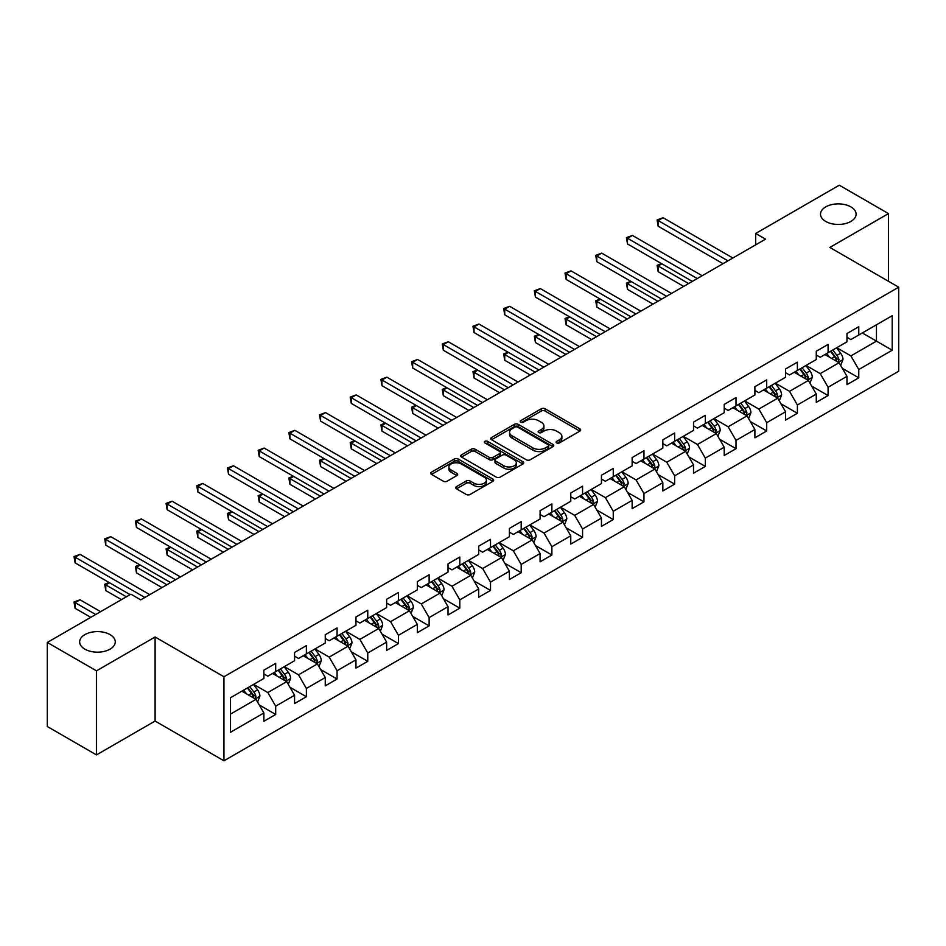 <?xml version="1.0" encoding="UTF-8"?>
<svg xmlns="http://www.w3.org/2000/svg" width="946" height="946" viewBox="0 0 946 946"><rect width="100%" height="100%" fill="white"/><g stroke="black" fill="none" stroke-linecap="round" stroke-linejoin="round"><path stroke-width="1.42" d="M556.662 442.941A1.916 1.1 0 0 0 559.37 442.941L579.886 431.092A2.732 1.573 0 0 0 580.678 429.981A2.732 1.573 0 0 0 579.886 428.857L545.121 408.79A2.732 1.573 0 0 0 541.266 408.79L520.749 420.639A1.916 1.1 0 0 0 520.182 421.419A1.916 1.1 0 0 0 520.749 422.2A1.916 1.1 0 0 0 523.445 422.2L526.106 420.663A8.739 5.049 0 0 1 538.463 420.663L541.36 422.342A8.739 5.049 0 0 1 543.915 425.901A8.739 5.049 0 0 1 541.36 429.472L538.7 431.009A1.916 1.1 0 0 0 538.144 431.79A1.916 1.1 0 0 0 538.7 432.57A1.916 1.1 0 0 0 541.408 432.57L544.056 431.033A8.739 5.049 0 0 1 556.425 431.033L559.311 432.712A8.739 5.049 0 0 1 561.877 436.272A8.739 5.049 0 0 1 559.311 439.843L556.662 441.38A1.916 1.1 0 0 0 556.106 442.16A1.916 1.1 0 0 0 556.662 442.941L556.662 441.38M110.055 634.612A17.808 10.276 0 0 0 90.65 632.389A17.808 10.276 0 0 0 79.653 641.885A17.808 10.276 0 0 0 84.868 649.157A17.808 10.276 0 0 0 104.273 651.38A17.808 10.276 0 0 0 115.27 641.885A17.808 10.276 0 0 0 110.055 634.612M850.892 206.89A17.808 10.276 0 0 0 831.499 204.667A17.808 10.276 0 0 0 820.501 214.163A17.808 10.276 0 0 0 825.716 221.435A17.808 10.276 0 0 0 845.121 223.658A17.808 10.276 0 0 0 856.106 214.163A17.808 10.276 0 0 0 850.892 206.89M456.492 486.611A2.732 1.573 0 0 0 455.7 487.722A2.732 1.573 0 0 0 456.492 488.834L466.248 494.462A2.732 1.573 0 0 0 470.103 494.462L492.89 481.313A2.732 1.573 0 0 0 493.694 480.201A2.732 1.573 0 0 0 492.89 479.078L458.136 459.011A2.732 1.573 0 0 0 454.269 459.011L431.494 472.172A2.732 1.573 0 0 0 430.69 473.284A2.732 1.573 0 0 0 431.494 474.395L443.272 481.207A2.732 1.573 0 0 0 447.127 481.207L456.883 475.566A2.732 1.573 0 0 0 457.675 474.454A2.732 1.573 0 0 0 456.883 473.343L451.041 469.973A7.308 4.222 0 0 1 448.901 466.993A7.308 4.222 0 0 1 453.406 463.091A7.308 4.222 0 0 1 461.364 464.001L484.246 477.21A7.308 4.222 0 0 1 486.386 480.201A7.308 4.222 0 0 1 481.881 484.092A7.308 4.222 0 0 1 473.922 483.181L470.103 480.982A2.732 1.573 0 0 0 466.248 480.982L456.492 486.611L456.492 488.834L466.248 483.252L466.248 480.982M155.097 637.001L96.48 670.844L47.3 642.452L47.3 726.504L96.48 754.896L155.097 721.053L223.954 760.797L223.954 676.757L155.097 637.001L155.097 721.053M888.471 281.281L888.471 213.595L829.843 247.438L898.7 287.194L223.954 676.757M888.471 213.595L839.291 185.203L755.688 233.473L755.688 244.825M47.3 642.452L130.903 594.183L140.741 599.859L765.527 239.149L755.688 233.473M526.295 459.791A2.732 1.573 0 0 0 530.162 459.791L552.949 446.642A2.732 1.573 0 0 0 553.741 445.531A2.732 1.573 0 0 0 552.949 444.407L518.183 424.34A2.732 1.573 0 0 0 514.328 424.34L491.542 437.501A2.732 1.573 0 0 0 490.738 438.613A2.732 1.573 0 0 0 491.542 439.724L526.295 459.791M485.641 443.343A1.916 1.1 0 0 1 487.58 443.615L487.58 441.344L522.913 461.743A2.732 1.573 0 0 1 523.717 462.866A2.732 1.573 0 0 1 522.913 463.978L500.138 477.127A2.732 1.573 0 0 1 496.272 477.127L461.518 457.06L461.518 454.837A2.732 1.573 0 0 0 460.714 455.948A2.732 1.573 0 0 0 461.518 457.06M461.518 454.837L471.262 449.208A2.732 1.573 0 0 1 475.129 449.208L489.224 457.344A2.732 1.573 0 0 0 493.091 457.344L499.559 453.607A2.732 1.573 0 0 0 500.351 452.495A2.732 1.573 0 0 0 499.559 451.384L484.884 442.905A1.916 1.1 0 0 1 484.317 442.125A1.916 1.1 0 0 1 485.499 441.108A1.916 1.1 0 0 1 487.58 441.344M223.954 760.797L898.7 371.234L898.7 287.194M259.263 704.971L275.688 714.455L275.688 706.165L294.573 695.263L294.573 703.552L306.374 696.741L306.374 688.452L325.258 677.549L325.258 685.838L337.072 679.027L337.072 670.738L355.956 659.835L355.956 668.124L367.758 661.313L367.758 653.012L386.642 642.109L386.642 650.399L398.443 643.587L398.443 635.298L417.328 624.395L417.328 632.685L429.129 625.874L429.129 617.584L448.014 606.682L448.014 614.971L459.815 608.16L459.815 599.859L478.7 588.956L478.7 597.245L490.513 590.434L490.513 582.145L509.397 571.242L509.397 579.531L521.199 572.72L521.199 564.431L540.083 553.528L540.083 561.818L551.885 555.006L551.885 546.705L570.769 535.803L570.769 544.104L582.57 537.281L582.57 528.991L601.455 518.089L601.455 526.378L613.256 519.567L613.256 511.278L632.141 500.375L632.141 508.664L643.954 501.853L643.954 493.552L662.839 482.649L662.839 490.95L674.64 484.127L674.64 475.838L693.524 464.935L693.524 473.225L705.326 466.413L705.326 458.124L724.21 447.222L724.21 455.511L736.012 448.7L736.012 440.398L754.896 429.496L754.896 437.797L766.698 430.974L766.698 422.685L785.582 411.782L785.582 420.071L797.395 413.26L797.395 404.971L816.28 394.068L816.28 402.357L828.081 395.546L828.081 387.257L846.966 376.342L846.966 384.644L858.767 377.821L858.767 369.531L892.208 350.221L892.208 315.704L876.469 324.785L876.469 341.139L892.208 350.221M275.688 714.455L263.887 721.278L263.887 712.988L230.446 732.287L230.446 697.77L263.887 678.459L263.887 670.17L275.688 663.347L275.688 671.636L294.573 660.734L294.573 652.444L306.374 645.633L306.374 653.923L325.258 643.02L325.258 634.731L337.072 627.919L337.072 636.209L355.956 625.306L355.956 617.017L367.758 610.194L367.758 618.495L386.642 607.58L386.642 599.291L398.443 592.48L398.443 600.769L417.328 589.866L417.328 581.577L429.129 574.766L429.129 583.055L448.014 572.153L448.014 563.863L459.815 557.04L459.815 565.341L478.7 554.427L478.7 546.138L490.513 539.326L490.513 547.616L509.397 536.713L509.397 528.424L521.199 521.613L521.199 529.902L540.083 518.999L540.083 510.71L551.885 503.887L551.885 512.188L570.769 501.285L570.769 492.984L582.57 486.173L582.57 494.462L601.455 483.56L601.455 475.27L613.256 468.459L613.256 476.749L632.141 465.846L632.141 457.557L643.954 450.734L643.954 459.035L662.839 448.132L662.839 439.831L674.64 433.02L674.64 441.309L693.524 430.406L693.524 422.117L705.326 415.306L705.326 423.595L724.21 412.693L724.21 404.403L736.012 397.58L736.012 405.881L754.896 394.979L754.896 386.678L766.698 379.866L766.698 388.156L785.582 377.253L785.582 368.964L797.395 362.152L797.395 370.442L816.28 359.539L816.28 351.25L828.081 344.439L828.081 352.728L846.966 341.825L846.966 333.524L858.767 326.713L858.767 335.002L892.208 315.704M272.543 673.457L286.709 681.64L267.824 692.543L253.658 684.36M263.887 673.919L267.824 676.189L275.688 671.636M267.824 692.543L275.688 706.165M286.709 681.64L294.573 695.263M303.228 655.744L317.395 663.915L298.51 674.817L284.344 666.646M294.573 656.193L298.51 658.463L306.374 653.923M298.51 674.817L306.374 688.452M317.395 663.915L325.258 677.549M333.914 638.03L348.081 646.201L329.196 657.103L315.03 648.932M325.258 638.479L329.196 640.749L337.072 636.209M329.196 657.103L337.072 670.738M348.081 646.201L355.956 659.835M364.612 620.304L378.767 628.487L359.882 639.39L345.728 631.207M355.956 620.765L359.882 623.036L367.758 618.495M359.882 639.39L367.758 653.012M378.767 628.487L386.642 642.109M395.298 602.59L409.464 610.761L390.58 621.664L376.413 613.493M386.642 603.04L390.58 605.31L398.443 600.769M390.58 621.664L398.443 635.298M409.464 610.761L417.328 624.395M425.984 584.876L440.15 593.047L421.266 603.95L407.099 595.779M417.328 585.326L421.266 587.596L429.129 583.055M421.266 603.95L429.129 617.584M440.15 593.047L448.014 606.682M456.67 567.151L470.836 575.334L451.952 586.236L437.785 578.053M448.014 567.612L451.952 569.882L459.815 565.341M451.952 586.236L459.815 599.859M470.836 575.334L478.7 588.956M487.356 549.437L501.522 557.608L482.637 568.522L468.471 560.339M478.7 549.886L482.637 552.157L490.513 547.616M482.637 568.522L490.513 582.145M501.522 557.608L509.397 571.242M518.053 531.723L532.208 539.894L513.323 550.797L499.169 542.626M509.397 532.172L513.323 534.443L521.199 529.902M513.323 550.797L521.199 564.431M532.208 539.894L540.083 553.528M548.739 513.997L562.905 522.18L544.021 533.083L529.855 524.9M540.083 514.458L544.021 516.729L551.885 512.188M544.021 533.083L551.885 546.705M562.905 522.18L570.769 535.803M579.425 496.283L593.591 504.455L574.707 515.369L560.54 507.186M570.769 496.733L574.707 499.003L582.57 494.462M574.707 515.369L582.57 528.991M593.591 504.455L601.455 518.089M610.111 478.57L624.277 486.741L605.393 497.643L591.226 489.472M601.455 479.019L605.393 481.289L613.256 476.749M605.393 497.643L613.256 511.278M624.277 486.741L632.141 500.375M640.797 460.844L654.963 469.027L636.079 479.929L621.912 471.747M632.141 461.305L636.079 463.575L643.954 459.035M636.079 479.929L643.954 493.552M654.963 469.027L662.839 482.649M671.494 443.13L685.649 451.313L666.764 462.216L652.61 454.033M662.839 443.579L666.764 445.85L674.64 441.309M666.764 462.216L674.64 475.838M685.649 451.313L693.524 464.935M702.18 425.416L716.347 433.587L697.462 444.49L683.296 436.319M693.524 425.866L697.462 428.136L705.326 423.595M697.462 444.49L705.326 458.124M716.347 433.587L724.21 447.222M732.866 407.691L747.033 415.873L728.148 426.776L713.982 418.593M724.21 408.152L728.148 410.422L736.012 405.881M728.148 426.776L736.012 440.398M747.033 415.873L754.896 429.496M763.552 389.977L777.718 398.16L758.834 409.062L744.668 400.879M754.896 390.426L758.834 392.708L766.698 388.156M758.834 409.062L766.698 422.685M777.718 398.16L785.582 411.782M794.238 372.263L808.404 380.434L789.52 391.337L775.353 383.165M785.582 372.712L789.52 374.983L797.395 370.442M789.52 391.337L797.395 404.971M808.404 380.434L816.28 394.068M824.936 354.537L839.09 362.72L820.206 373.623L806.039 365.44M816.28 354.998L820.206 357.269L828.081 352.728M820.206 373.623L828.081 387.257M839.09 362.72L846.966 376.342M862.303 332.957L876.469 341.139L850.892 355.909L836.737 347.726M846.966 337.273L850.892 339.555L858.767 335.002M850.892 355.909L858.767 369.531M96.48 670.844L96.48 754.896M230.446 714.124L256.023 699.354L241.857 691.171M256.023 699.354L263.887 712.988M842.342 368.337L858.767 377.821M811.656 386.063L828.081 395.546M780.958 403.776L797.395 413.26M750.273 421.49L766.698 430.974M719.587 439.216L736.012 448.7M688.901 456.93L705.326 466.413M658.215 474.644L674.64 484.127M627.517 492.369L643.954 501.853M596.831 510.083L613.256 519.567M566.146 527.797L582.57 537.281M535.46 545.523L551.885 555.006M504.774 563.237L521.199 572.72M474.088 580.95L490.513 590.434M443.39 598.676L459.815 608.16M412.704 616.39L429.129 625.874M382.018 634.104L398.443 643.587M351.333 651.829L367.758 661.313M320.647 669.543L337.072 679.027M289.949 687.257L306.374 696.741M557.431 443.201L559.311 442.113A8.739 5.049 0 0 0 561.877 438.542L561.877 436.272M543.915 425.901L543.915 428.183A8.739 5.049 0 0 1 541.36 431.743L539.468 432.842M579.839 431.116L545.121 411.061A2.732 1.573 0 0 0 541.266 411.061L521.506 422.472M552.913 446.666L518.183 426.622A2.732 1.573 0 0 0 514.328 426.622L491.577 439.748M548.112 446.311A1.916 1.1 0 0 0 548.68 445.531A1.916 1.1 0 0 0 548.112 444.75L517.604 427.131A1.916 1.1 0 0 0 514.908 427.131L512.105 428.751A8.739 5.049 0 0 0 509.551 432.322A8.739 5.049 0 0 0 512.105 435.881L532.965 447.919A8.739 5.049 0 0 0 545.322 447.919L548.112 446.311L548.112 448.581A1.916 1.1 0 0 0 548.68 447.801L548.68 445.531M509.551 432.322L509.551 434.592A8.739 5.049 0 0 0 512.105 438.152L512.105 435.881M548.112 448.581L545.322 450.19A8.739 5.049 0 0 1 532.965 450.19L512.105 438.152M461.553 457.084L471.262 451.479L471.262 449.208M500.351 452.495L500.351 454.766A2.732 1.573 0 0 1 499.559 455.877L493.091 459.614A2.732 1.573 0 0 1 489.224 459.614L475.129 451.479A2.732 1.573 0 0 0 471.262 451.479M487.58 443.615L522.878 464.001M503.851 465.787A7.308 4.222 0 0 0 511.81 466.697A7.308 4.222 0 0 0 516.315 462.807A7.308 4.222 0 0 0 514.175 459.827L506.122 455.168A2.732 1.573 0 0 0 502.255 455.168L495.787 458.905A2.732 1.573 0 0 0 494.983 460.016A2.732 1.573 0 0 0 495.787 461.14L503.851 465.787L503.851 468.057A7.308 4.222 0 0 0 511.81 468.98A7.308 4.222 0 0 0 516.315 465.077L516.315 462.807M494.983 460.016L494.983 462.287A2.732 1.573 0 0 0 495.787 463.41L495.787 461.14M503.851 468.057L495.787 463.41M486.386 480.201L486.386 482.472A7.308 4.222 0 0 1 481.881 486.362A7.308 4.222 0 0 1 473.922 485.452L470.103 483.252A2.732 1.573 0 0 0 466.248 483.252M448.901 466.993L448.901 469.263A7.308 4.222 0 0 0 451.041 472.243L451.041 469.973M456.847 475.59L451.041 472.243M492.89 479.078L492.89 481.313L458.136 461.293A2.732 1.573 0 0 0 454.269 461.293L431.53 474.419M840.651 365.416L842.992 359.515A7.367 4.257 -120 0 0 840.639 353.236L836.571 347.821M829.5 357.174L826.745 353.497M661.904 263.828L658.168 265.992L658.168 271.668L683.686 286.401M837.955 362.058L839.007 359.835A7.367 4.257 -120 0 0 836.903 355.4L832.835 349.973M830.99 351.037L835.495 357.056A3.76 2.164 60 0 1 836.181 358.191L839.007 359.835M830.482 351.344L834.538 356.76A7.367 4.257 60 0 1 836.642 361.195M658.168 271.668L657.092 265.365L688.605 283.552M657.092 265.365L661.479 263.579M727.947 260.848L658.168 220.56L663.087 217.722L732.866 257.998M723.028 263.686L658.168 226.236L658.168 220.56L657.092 219.933L663.087 217.722M658.168 226.236L657.092 219.933M809.965 383.13L812.295 377.229A7.367 4.257 -120 0 0 809.953 370.95L805.886 365.534M798.814 374.9L796.047 371.21M631.218 281.541L627.482 283.705L627.482 289.381L653 304.115M807.269 379.784L808.322 377.549A7.367 4.257 -120 0 0 806.205 373.114L802.149 367.698M800.304 368.763L804.81 374.77A3.76 2.164 60 0 1 805.495 375.917L808.322 377.549M799.784 369.058L803.852 374.474A7.367 4.257 60 0 1 805.957 378.908M627.482 289.381L626.406 283.079L657.919 301.277M626.406 283.079L630.793 281.293M779.268 400.844L781.609 394.955A7.367 4.257 -120 0 0 779.256 388.676L775.2 383.248M768.117 392.614L765.361 388.936M600.533 299.267L596.796 301.419L596.796 307.107L622.314 321.829M776.571 397.497L777.636 395.262A7.367 4.257 -120 0 0 775.519 390.828L771.463 385.412M769.618 386.476L774.124 392.495A3.76 2.164 60 0 1 774.798 393.631L777.636 395.262M769.098 386.772L773.166 392.2A7.367 4.257 60 0 1 775.271 396.634M596.796 307.107L595.708 300.793L627.222 318.991M595.708 300.793L600.095 299.019M697.261 278.562L627.482 238.274L632.401 235.436L702.18 275.724M692.342 281.4L627.482 243.95L627.482 238.274L626.406 237.647L632.401 235.436M627.482 243.95L626.406 237.647M666.575 296.275L596.796 255.988L601.715 253.15L671.494 293.437M661.656 299.113L596.796 261.675L596.796 255.988L595.708 255.373L601.715 253.15M596.796 261.675L595.708 255.373M748.582 418.57L750.923 412.669A7.367 4.257 -120 0 0 748.57 406.39L744.514 400.974M737.431 410.328L734.675 406.65M569.847 316.981L566.11 319.145L566.11 324.821L591.617 339.555M745.886 415.211L746.938 412.988A7.367 4.257 -120 0 0 744.833 408.554L740.777 403.126M738.921 404.19L743.426 410.209A3.76 2.164 60 0 1 744.112 411.344L746.938 412.988M738.412 404.498L742.468 409.914A7.367 4.257 60 0 1 744.585 414.348M566.11 324.821L565.022 318.518L596.536 336.705M565.022 318.518L569.409 316.733M717.896 436.283L720.237 430.383A7.367 4.257 -120 0 0 717.884 424.104L713.828 418.688M706.745 428.053L703.99 424.364M539.161 334.695L535.424 336.859L535.424 342.535L560.931 357.269M715.2 432.925L716.252 430.702A7.367 4.257 -120 0 0 714.147 426.268L710.079 420.852M708.235 421.916L712.74 427.923A3.76 2.164 60 0 1 713.426 429.07L716.252 430.702M707.726 422.212L711.782 427.627A7.367 4.257 60 0 1 713.899 432.062M535.424 342.535L534.336 336.232L565.85 354.431M534.336 336.232L538.723 334.446M687.21 453.997L689.551 448.108A7.367 4.257 -120 0 0 687.198 441.829L683.13 436.402M676.059 445.767L673.304 442.089M508.463 352.42L504.726 354.573L504.726 360.26L530.245 374.983M684.514 450.651L685.566 448.416A7.367 4.257 -120 0 0 683.461 443.981L679.394 438.566M677.549 439.63L682.054 445.649A3.76 2.164 60 0 1 682.74 446.784L685.566 448.416M677.04 439.925L681.096 445.341A7.367 4.257 60 0 1 683.201 449.776M504.726 360.26L503.65 353.946L535.164 372.145M503.65 353.946L508.037 352.172M635.878 313.989L566.11 273.713L571.029 270.875L640.797 311.151M630.97 316.839L566.11 279.389L566.11 273.713L565.022 273.087L571.029 270.875M566.11 279.389L565.022 273.087M605.192 331.715L535.424 291.427L540.332 288.589L610.111 328.877M600.272 334.553L535.424 297.103L535.424 291.427L534.336 290.8L540.332 288.589M535.424 297.103L534.336 290.8M574.506 349.429L504.726 309.141L509.646 306.303L579.425 346.591M569.587 352.267L504.726 314.829L504.726 309.141L503.65 308.526L509.646 306.303M504.726 314.829L503.65 308.526M656.524 471.711L658.854 465.822A7.367 4.257 -120 0 0 656.512 459.543L652.444 454.127M645.373 463.481L642.606 459.803M477.777 370.134L474.041 372.298L474.041 377.974L499.559 392.708M653.828 468.365L654.88 466.142A7.367 4.257 -120 0 0 652.764 461.707L648.708 456.279M646.863 457.344L651.368 463.363A3.76 2.164 60 0 1 652.054 464.498L654.88 466.142M646.343 457.639L650.41 463.067A7.367 4.257 60 0 1 652.515 467.501M474.041 377.974L472.965 371.672L504.478 389.858M472.965 371.672L477.352 369.886M543.82 367.143L474.041 326.867L478.96 324.029L548.739 364.305M538.901 369.992L474.041 332.543L474.041 326.867L472.965 326.24L478.96 324.029M474.041 332.543L472.965 326.24M625.826 489.437L628.168 483.536A7.367 4.257 -120 0 0 625.814 477.257L621.759 471.841M614.675 481.207L611.92 477.517M447.091 387.848L443.355 390.012L443.355 395.688L468.873 410.422M623.13 486.078L624.194 483.855A7.367 4.257 -120 0 0 622.078 479.421L618.022 474.005M616.177 475.069L620.682 481.076A3.76 2.164 60 0 1 621.356 482.224L624.194 483.855M615.657 475.365L619.725 480.781A7.367 4.257 60 0 1 621.829 485.215M443.355 395.688L442.267 389.385L473.78 407.584M442.267 389.385L446.666 387.6M513.134 384.868L443.355 344.581L448.274 341.743L518.053 382.03M508.215 387.706L443.355 350.257L443.355 344.581L442.267 343.954L448.274 341.743M443.355 350.257L442.267 343.954M595.14 507.151L597.482 501.262A7.367 4.257 -120 0 0 595.129 494.983L591.073 489.555M583.989 498.92L581.234 495.243M416.406 405.574L412.669 407.726L412.669 413.402L438.175 428.136M592.444 503.804L593.509 501.569A7.367 4.257 -120 0 0 591.392 497.135L587.336 491.719M585.491 492.783L589.985 498.802A3.76 2.164 60 0 1 590.671 499.937L593.509 501.569M584.971 493.079L589.027 498.495A7.367 4.257 60 0 1 591.144 502.929M412.669 413.402L411.581 407.099L443.095 425.298M411.581 407.099L415.968 405.326M482.448 402.582L412.669 362.294L417.588 359.456L487.356 399.744M477.529 405.42L412.669 367.982L412.669 362.294L411.581 361.679L417.588 359.456M412.669 367.982L411.581 361.679M564.455 524.864L566.796 518.976A7.367 4.257 -120 0 0 564.443 512.697L560.387 507.281M553.304 516.634L550.548 512.957M385.72 423.288L381.983 425.452L381.983 431.128L407.49 445.85M561.758 521.518L562.811 519.295A7.367 4.257 -120 0 0 560.706 514.861L556.65 509.433M554.794 510.497L559.299 516.516A3.76 2.164 60 0 1 559.985 517.651L562.811 519.295M554.285 510.793L558.341 516.22A7.367 4.257 60 0 1 560.458 520.655M381.983 431.128L380.895 424.825L412.409 443.012M380.895 424.825L385.282 423.039M451.75 420.296L381.983 380.02L386.89 377.182L456.67 417.458M446.831 423.146L381.983 385.696L381.983 380.02L380.895 379.393L386.89 377.182M381.983 385.696L380.895 379.393M533.769 542.59L536.11 536.689A7.367 4.257 -120 0 0 533.757 530.41L529.689 524.995M522.618 534.36L519.862 530.671M355.034 441.002L351.285 443.166L351.285 448.842L376.804 463.575M531.073 539.232L532.125 537.009A7.367 4.257 -120 0 0 530.02 532.574L525.952 527.147M524.108 528.223L528.613 534.23A3.76 2.164 60 0 1 529.299 535.377L532.125 537.009M523.599 528.518L527.655 533.934A7.367 4.257 60 0 1 529.772 538.369M351.285 448.842L350.209 442.539L381.723 460.737M350.209 442.539L354.596 440.753M421.065 438.022L351.285 397.734L356.204 394.896L425.984 435.184M416.145 440.86L351.285 403.41L351.285 397.734L350.209 397.107L356.204 394.896M351.285 403.41L350.209 397.107M503.083 560.304L505.424 554.415A7.367 4.257 -120 0 0 503.071 548.136L499.003 542.708M491.932 552.074L489.165 548.396M324.336 458.727L320.599 460.879L320.599 466.555L346.118 481.289M500.387 556.958L501.439 554.723A7.367 4.257 -120 0 0 499.322 550.288L495.266 544.872M493.422 545.937L497.927 551.944A3.76 2.164 60 0 1 498.613 553.091L501.439 554.723M492.901 546.232L496.969 551.648A7.367 4.257 60 0 1 499.074 556.082M320.599 466.555L319.523 460.253L351.037 478.451M319.523 460.253L323.91 458.479M390.379 455.736L320.599 415.448L325.519 412.61L395.298 452.898M385.46 458.574L320.599 421.136L320.599 415.448L319.523 414.821L325.519 412.61M320.599 421.136L319.523 414.821M472.385 578.018L474.726 572.129A7.367 4.257 -120 0 0 472.373 565.85L468.317 560.434M461.234 569.788L458.479 566.11M293.65 476.441L289.914 478.605L289.914 484.281L315.432 499.003M469.701 574.671L470.753 572.436A7.367 4.257 -120 0 0 468.637 568.002L464.581 562.586M462.736 563.65L467.241 569.669A3.76 2.164 60 0 1 467.915 570.805L470.753 572.436M462.216 563.946L466.283 569.374A7.367 4.257 60 0 1 468.388 573.808M289.914 484.281L288.837 477.978L320.351 496.165M288.837 477.978L293.225 476.193M359.693 473.449L289.914 433.173L294.833 430.335L364.612 470.611M354.774 476.287L289.914 438.849L289.914 433.173L288.837 432.547L294.833 430.335M289.914 438.849L288.837 432.547M441.699 595.744L444.041 589.843A7.367 4.257 -120 0 0 441.687 583.564L437.631 578.148M430.548 587.513L427.793 583.824M262.964 494.155L259.228 496.319L259.228 501.995L284.734 516.729M439.003 592.385L440.067 590.162A7.367 4.257 -120 0 0 437.951 585.728L433.895 580.3M432.05 581.376L436.544 587.383A3.76 2.164 60 0 1 437.229 588.53L440.067 590.162M431.53 581.672L435.586 587.088A7.367 4.257 60 0 1 437.702 591.522M259.228 501.995L258.14 495.692L289.653 513.891M258.14 495.692L262.527 493.907M329.007 491.175L259.228 450.887L264.147 448.049L333.914 488.337M324.088 494.013L259.228 456.563L259.228 450.887L258.14 450.261L264.147 448.049M259.228 456.563L258.14 450.261M411.013 613.457L413.355 607.568A7.367 4.257 -120 0 0 411.002 601.289L406.946 595.862M399.862 605.227L397.107 601.55M232.278 511.881L228.542 514.033L228.542 519.709L254.048 534.443M408.317 610.111L409.37 607.876A7.367 4.257 -120 0 0 407.265 603.442L403.209 598.026M401.352 599.09L405.858 605.097A3.76 2.164 60 0 1 406.544 606.244L409.37 607.876M400.844 599.386L404.9 604.801A7.367 4.257 60 0 1 407.017 609.236M228.542 519.709L227.454 513.406L258.968 531.605M227.454 513.406L231.841 511.632M298.309 508.889L228.542 468.601L233.461 465.763L303.228 506.051M293.39 511.727L228.542 474.289L228.542 468.601L227.454 467.974L233.461 465.763M228.542 474.289L227.454 467.974M380.327 631.171L382.669 625.282A7.367 4.257 -120 0 0 380.316 619.003L376.248 613.587M369.177 622.941L366.421 619.263M201.593 529.594L197.844 531.747L197.844 537.434L223.362 552.157M377.631 627.825L378.684 625.59A7.367 4.257 -120 0 0 376.579 621.155L372.511 615.74M370.666 616.804L375.172 622.823A3.76 2.164 60 0 1 375.858 623.958L378.684 625.59M370.158 617.099L374.214 622.527A7.367 4.257 60 0 1 376.331 626.962M197.844 537.434L196.768 531.132L228.282 549.319M196.768 531.132L201.155 529.346M267.623 526.603L197.844 486.327L202.763 483.477L272.543 523.765M262.704 529.441L197.844 492.003L197.844 486.327L196.768 485.7L202.763 483.477M197.844 492.003L196.768 485.7M349.642 648.897L351.983 642.996A7.367 4.257 -120 0 0 349.63 636.717L345.562 631.301M338.491 640.667L335.724 636.977M170.895 547.308L167.158 549.472L167.158 555.148L192.677 569.882M346.945 645.539L347.998 643.315A7.367 4.257 -120 0 0 345.893 638.881L341.825 633.453M339.981 634.53L344.486 640.537A3.76 2.164 60 0 1 345.172 641.684L347.998 643.315M339.472 634.825L343.528 640.241A7.367 4.257 60 0 1 345.633 644.675M167.158 555.148L166.082 548.846L197.596 567.044M166.082 548.846L170.469 547.06M236.938 544.328L167.158 504.041L172.077 501.203L241.857 541.49M232.018 547.166L167.158 509.717L167.158 504.041L166.082 503.414L172.077 501.203M167.158 509.717L166.082 503.414M318.944 666.611L321.285 660.71A7.367 4.257 -120 0 0 318.932 654.443L314.876 649.015M307.793 658.381L305.038 654.691M140.209 565.034L136.472 567.186L136.472 572.862L161.991 587.596M316.26 663.264L317.312 661.029A7.367 4.257 -120 0 0 315.195 656.595L311.139 651.179M309.295 652.243L313.8 658.25A3.76 2.164 60 0 1 314.474 659.397L317.312 661.029M308.774 652.539L312.842 657.955A7.367 4.257 60 0 1 314.947 662.389M136.472 572.862L135.396 566.559L166.91 584.758M135.396 566.559L139.783 564.786M206.252 562.042L136.472 521.754L141.392 518.916L211.171 559.204M201.332 564.88L136.472 527.43L136.472 521.754L135.396 521.128L141.392 518.916M136.472 527.43L135.396 521.128M288.258 684.325L290.599 678.436A7.367 4.257 -120 0 0 288.246 672.157L284.19 666.741M277.107 676.094L274.352 672.417M109.523 582.748L105.786 584.9L105.786 590.588L121.466 599.634M285.562 680.978L286.626 678.743A7.367 4.257 -120 0 0 284.51 674.309L280.454 668.893M278.609 669.957L283.102 675.976A3.76 2.164 60 0 1 283.788 677.111L286.626 678.743M278.089 670.253L282.144 675.681A7.367 4.257 60 0 1 284.261 680.115M105.786 590.588L104.699 584.285L126.386 596.796M104.699 584.285L109.086 582.5M175.566 579.756L105.786 539.48L110.706 536.63L180.473 576.918M170.647 582.594L105.786 545.156L105.786 539.48L104.699 538.853L110.706 536.63M105.786 545.156L104.699 538.853M257.572 702.05L259.914 696.15A7.367 4.257 -120 0 0 257.56 689.87L253.504 684.455M246.421 693.808L243.666 690.131M100.607 611.672L80.02 599.788L75.101 602.626L75.101 608.302L90.769 617.348M254.876 698.692L255.928 696.469A7.367 4.257 -120 0 0 253.824 692.034L249.768 686.607M247.911 687.683L252.416 693.69A3.76 2.164 60 0 1 253.102 694.837L255.928 696.469M247.403 687.979L251.459 693.394A7.367 4.257 60 0 1 253.575 697.829M75.101 608.302L74.013 601.999L95.688 614.51M74.013 601.999L80.02 599.788M144.868 597.482L75.101 557.194L80.02 554.356L149.787 594.644M130.122 594.644L75.101 562.87L75.101 557.194L74.013 556.567L80.02 554.356M75.101 562.87L74.013 556.567M559.311 442.113L559.311 439.843M538.7 432.57L538.7 431.009M541.36 431.743L541.36 429.472M520.749 422.2L520.749 420.639M541.266 411.061L541.266 408.79M545.121 411.061L545.121 408.79M579.886 431.092L579.886 428.857M491.542 439.724L491.542 437.501M514.328 426.622L514.328 424.34M518.183 426.622L518.183 424.34M552.949 446.642L552.949 444.407M532.965 450.19L532.965 447.919M545.322 450.19L545.322 447.919M475.129 451.479L475.129 449.208M489.224 459.614L489.224 457.344M493.091 459.614L493.091 457.344M499.559 455.877L499.559 453.607M522.913 463.978L522.913 461.743M470.103 483.252L470.103 480.982M473.922 485.452L473.922 483.181M456.883 475.566L456.883 473.343M431.494 474.395L431.494 472.172M454.269 461.293L454.269 459.011M458.136 461.293L458.136 459.011M838.369 362.294L842.945 359.657M836.903 355.4L840.639 353.236M831.652 358.428L834.538 356.76M807.683 380.02L812.247 377.371M806.205 373.114L809.953 370.95M800.966 376.141L803.852 374.474M776.985 397.734L781.562 395.097M775.519 390.828L779.256 388.676M770.281 393.855L773.166 392.2M746.299 415.448L750.876 412.811M744.833 408.554L748.57 406.39M739.595 411.581L742.468 409.914M715.614 433.173L720.19 430.525M714.147 426.268L717.884 424.104M708.897 429.295L711.782 427.627M684.928 450.887L689.504 448.25M683.461 443.981L687.198 441.829M678.211 447.009L681.096 445.341M654.242 468.601L658.806 465.964M652.764 461.707L656.512 459.543M647.525 464.734L650.41 463.067M623.544 486.327L628.12 483.678M622.078 479.421L625.814 477.257M616.839 482.448L619.725 480.781M592.858 504.041L597.434 501.404M591.392 497.135L595.129 494.983M586.153 500.162L589.027 498.495M562.172 521.754L566.749 519.118M560.706 514.861L564.443 512.697M555.456 517.888L558.341 516.22M531.486 539.48L536.063 536.831M530.02 532.574L533.757 530.41M524.77 535.602L527.655 533.934M500.801 557.194L505.365 554.557M499.322 550.288L503.071 548.136M494.084 553.315L496.969 551.648M470.103 574.908L474.679 572.271M468.637 568.002L472.373 565.85M463.398 571.041L466.283 569.374M439.417 592.634L443.993 589.985M437.951 585.728L441.687 583.564M432.712 588.755L435.586 587.088M408.731 610.347L413.307 607.71M407.265 603.442L411.002 601.289M402.015 606.469L404.9 604.801M378.045 628.061L382.622 625.424M376.579 621.155L380.316 619.003M371.329 624.183L374.214 622.527M347.359 645.787L351.924 643.138M345.893 638.881L349.63 636.717M340.643 641.908L343.528 640.241M316.662 663.501L321.238 660.864M315.195 656.595L318.932 654.443M309.957 659.622L312.842 657.955M285.976 681.215L290.552 678.578M284.51 674.309L288.246 672.157M279.271 677.336L282.144 675.681M255.29 698.928L259.866 696.291M253.824 692.034L257.56 689.87M248.573 695.062L251.459 693.394"/></g></svg>
